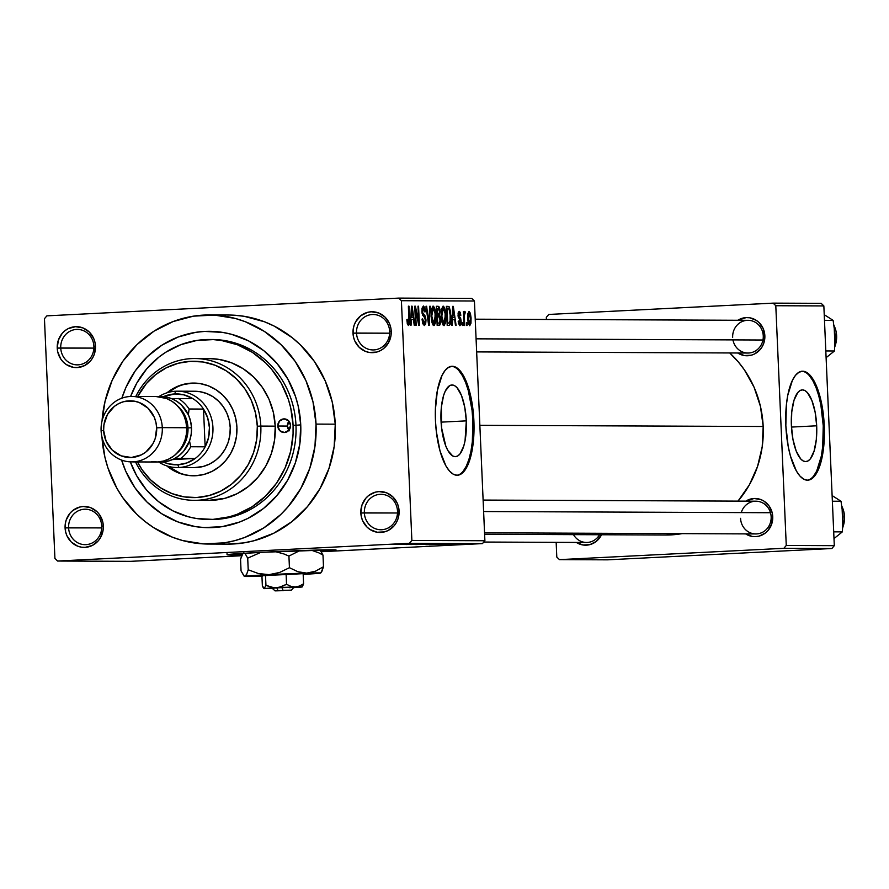 <?xml version="1.0" encoding="UTF-8"?>
<svg xmlns="http://www.w3.org/2000/svg" width="889" height="889" viewBox="0 0 889 889"><rect width="100%" height="100%" fill="white"/><g stroke="black" fill="none" stroke-linecap="round" stroke-linejoin="round"><path stroke-width="1.33" d="M397.505 511.186A17.724 16.591 -89.8 0 0 380.159 494.317A17.724 16.591 -89.8 0 0 364.357 512.853L360.845 512.986A20.458 19.147 90.2 0 1 379.081 491.584A20.458 19.147 90.2 0 1 399.094 511.053L397.505 511.186A17.724 16.591 90.2 0 1 380.859 529.744A17.724 16.591 90.2 0 1 364.357 512.853A17.724 16.591 90.2 0 1 381.003 494.295A17.724 16.591 90.2 0 1 397.505 511.186L399.094 511.053L398.55 507.086L397.294 503.307L392.86 496.884L386.459 492.773L379.081 491.584L375.358 492.162L368.602 495.562L365.812 498.251L361.956 505.085L360.845 512.986L361.39 516.954L362.645 520.732L367.079 527.144L370.091 529.544L377.114 532.244L384.57 531.866L388.115 530.522L394.127 525.788L396.361 522.565L397.972 518.943L399.094 511.053A20.458 19.147 90.2 0 1 380.859 532.444A20.458 19.147 90.2 0 1 360.845 512.986L397.494 512.997L364.357 512.853A17.724 16.591 -89.8 0 0 381.703 529.733A17.724 16.591 -89.8 0 0 397.505 511.186M101.735 526.099A17.724 16.591 -89.8 0 0 84.388 509.23A17.724 16.591 -89.8 0 0 68.597 527.777L65.086 527.899A20.458 19.147 90.2 0 1 83.31 506.497A20.458 19.147 90.2 0 1 103.324 525.966L101.735 526.099A17.724 16.591 90.2 0 1 85.088 544.668A17.724 16.591 90.2 0 1 68.597 527.777A17.724 16.591 90.2 0 1 85.244 509.208A17.724 16.591 90.2 0 1 101.735 526.099L103.324 525.966L102.791 521.999L99.612 514.775L97.101 511.808L90.7 507.686L83.31 506.497L79.599 507.086L72.842 510.475L70.053 513.164L66.197 520.009L65.275 523.888L65.619 531.866L66.875 535.645L71.309 542.068L77.71 546.179L81.355 547.157L85.1 547.368L92.345 545.446L98.357 540.701L100.601 537.478L103.135 529.977L103.324 525.966A20.458 19.147 90.2 0 1 85.1 547.368A20.458 19.147 90.2 0 1 65.086 527.899L101.735 527.91L68.597 527.777A17.724 16.591 -89.8 0 0 85.944 544.646A17.724 16.591 -89.8 0 0 101.735 526.099M93.89 346.299A17.724 16.591 -89.8 0 0 76.543 329.43A17.724 16.591 -89.8 0 0 60.741 347.966L57.229 348.099A20.458 19.147 90.2 0 1 75.465 326.696A20.458 19.147 90.2 0 1 95.479 346.165L93.89 346.299A17.724 16.591 90.2 0 1 77.243 364.857A17.724 16.591 90.2 0 1 60.741 347.966A17.724 16.591 90.2 0 1 77.387 329.408A17.724 16.591 90.2 0 1 93.89 346.299L95.479 346.165L94.934 342.198L93.678 338.42L89.244 331.997L82.844 327.885L75.465 326.696L68.209 328.619L64.986 330.675L62.197 333.364L58.352 340.198L57.229 348.099L57.774 352.066L60.952 359.289L63.463 362.256L66.475 364.657L73.498 367.357L77.243 367.568L84.499 365.635L90.511 360.901L92.745 357.678L94.367 354.055L95.479 346.165A20.458 19.147 90.2 0 1 77.243 367.568A20.458 19.147 90.2 0 1 57.229 348.099L93.878 348.11L60.741 347.966A17.724 16.591 -89.8 0 0 78.088 364.846A17.724 16.591 -89.8 0 0 93.89 346.299M389.649 331.386A17.724 16.591 -89.8 0 0 372.302 314.506A17.724 16.591 -89.8 0 0 356.511 333.053L353 333.175A20.458 19.147 90.2 0 1 371.224 311.783A20.458 19.147 90.2 0 1 391.238 331.253L389.649 331.386A17.724 16.591 90.2 0 1 373.002 349.944A17.724 16.591 90.2 0 1 356.511 333.053A17.724 16.591 90.2 0 1 373.158 314.495A17.724 16.591 90.2 0 1 389.649 331.386L391.238 331.253L390.704 327.285L389.449 323.507L385.015 317.084L378.614 312.972L371.224 311.783L367.513 312.361L360.756 315.762L355.722 321.662L354.111 325.285L353.189 329.174L353.533 337.142L354.789 340.92L359.223 347.343L365.623 351.466L369.268 352.444L376.725 352.066L380.259 350.722L383.481 348.666L388.515 342.765L391.049 335.253L391.238 331.253A20.458 19.147 90.2 0 1 373.013 352.644A20.458 19.147 90.2 0 1 353 333.175L389.649 333.186L356.511 333.053A17.724 16.591 -89.8 0 0 373.858 349.922A17.724 16.591 -89.8 0 0 389.649 331.386M236.252 553.803A54.551 0.978 177.5 0 0 242.73 553.658L235.241 553.814M320.373 550.269A54.551 0.978 177.5 0 0 326.808 549.846L320.373 550.269M230.562 554.936L230.529 554.247L230.562 554.936L227.095 554.714L231.907 554.125L262.344 552.291L332.553 549.791A54.551 0.978 -2.5 0 1 336.053 549.991A54.551 0.978 -2.5 0 1 321.196 551.313L334.631 550.269L332.553 549.791A54.551 0.978 -2.5 0 0 271.767 551.825A54.551 0.978 -2.5 0 0 227.062 554.747A54.551 0.978 -2.5 0 0 230.562 554.936A54.551 0.978 -2.5 0 0 242.086 554.769L230.562 554.936M816.68 425.798L791.466 427.076L816.68 425.798L816.313 439.51L814.08 451.134L810.324 458.891L808.034 460.924L805.601 461.602L803.1 460.902L800.645 458.846L796.2 451.056L792.955 439.422L791.388 425.698A35.893 12.624 -92.9 0 1 802.222 389.904A35.893 12.624 -92.9 0 1 816.68 425.798A35.893 12.624 -92.9 0 1 805.845 461.591A35.893 12.624 -92.9 0 1 791.388 425.698L791.755 411.985L793.988 400.361L797.755 392.605L800.033 390.571L802.467 389.893L804.967 390.593L807.423 392.649L811.868 400.439L815.113 412.074L816.68 425.798M807.29 480.182A54.551 19.191 87.1 0 0 823.247 425.831L824.27 425.775A54.551 19.191 -92.9 0 1 807.801 480.171A54.551 19.191 -92.9 0 1 785.843 425.62L788.21 446.478L790.399 455.901L796.355 470.959L799.9 476.004L803.645 479.115L807.434 480.182L811.135 479.149L814.602 476.06L817.713 471.048L820.325 464.28L822.358 456.035L824.37 436.399L824.27 425.775L821.903 404.917L819.714 395.494L813.757 380.436L810.212 375.391L806.467 372.269L802.678 371.213L798.978 372.247L795.499 375.325L792.399 380.348L787.754 395.361L786.387 404.773L785.843 425.62A54.551 19.191 -92.9 0 1 802.311 371.224A54.551 19.191 -92.9 0 1 824.27 425.775L823.247 425.831A54.551 19.191 87.1 0 0 801.8 371.269M441.022 420.775A35.893 12.624 -92.9 0 1 451.856 384.981A35.893 12.624 -92.9 0 1 466.303 420.875L441.088 422.142L466.303 420.875L465.047 440.788L463.714 446.211L459.946 453.968L457.668 455.99L455.224 456.679L452.734 455.979L447.934 450.601L445.822 446.134L441.566 427.765L441.377 407.051L443.611 395.438L445.333 390.982L449.656 385.648L452.101 384.97L454.59 385.67L457.057 387.715L461.491 395.505L464.747 407.151L466.303 420.875A35.893 12.624 -92.9 0 1 455.468 456.668A35.893 12.624 -92.9 0 1 441.022 420.775M456.913 475.259A54.551 19.191 87.1 0 0 472.881 420.897L473.893 420.853A54.551 19.191 -92.9 0 1 457.424 475.248A54.551 19.191 -92.9 0 1 435.466 420.697L436.299 431.321L440.022 450.979L445.978 466.036L449.523 471.081L453.268 474.193L457.057 475.259L460.769 474.226L464.236 471.137L467.336 466.114L471.981 451.112L473.348 441.7L473.993 431.476L473.059 410.218L471.526 399.994L466.592 382.303L463.38 375.514L459.835 370.469L456.101 367.346L452.301 366.29L448.601 367.313L445.133 370.402L442.022 375.425L437.377 390.438L435.366 410.062L435.466 420.697A54.551 19.191 -92.9 0 1 451.934 366.29A54.551 19.191 -92.9 0 1 473.893 420.853L472.881 420.897A54.551 19.191 87.1 0 0 451.423 366.335M483.116 500.074L755.928 501.196A16.369 15.313 90.2 0 1 771.152 516.798L772.741 516.665A19.091 17.869 90.2 0 1 764.018 533.967A19.091 17.869 90.2 0 1 745.627 533.889L752.227 536.445L755.728 536.634L759.195 536.089L765.507 532.922L768.107 530.411L771.708 524.032L772.741 516.665L772.241 512.953L769.274 506.219L764.118 501.207L760.962 499.596L754.061 498.496L745.76 501.163A19.091 17.869 90.2 0 1 772.741 516.665L771.152 516.798A16.369 15.313 -89.8 0 0 757.861 501.34A16.369 15.313 -89.8 0 0 741.27 512.597M732.947 339.898A16.369 15.313 -89.8 0 0 749.827 352.911A16.369 15.313 -89.8 0 0 763.262 335.898L764.851 335.764A19.091 17.869 90.2 0 1 756.128 353.077A19.091 17.869 90.2 0 1 737.726 353L744.337 355.544L751.294 355.2L754.594 353.944L760.206 349.521L762.306 346.51L763.807 343.132L764.851 335.764L763.173 328.541L759.028 322.551L756.228 320.318L749.66 317.784L746.171 317.595L737.859 320.262A19.091 17.869 90.2 0 1 764.851 335.764L763.262 335.898A16.369 15.313 -89.8 0 0 747.249 320.329A16.369 15.313 -89.8 0 0 732.658 337.442A16.369 15.313 90.2 0 1 748.027 320.307A16.369 15.313 90.2 0 1 763.262 335.898A16.369 15.313 90.2 0 1 747.893 353.033L476.648 351.911M209.415 339.498L212.204 339.509A90 84.233 90.2 0 1 295.97 425.264L300.738 424.864L298.137 405.817L295.537 396.594L287.88 379.181L277.179 363.701L263.866 350.744L248.442 340.82L231.496 334.297L222.65 332.397L204.659 331.419L195.691 332.342L178.2 336.987L161.898 345.188L147.407 356.622L135.272 370.857L125.971 387.348L121.871 398.183A98.179 91.889 90.2 0 1 221.705 332.253A98.179 91.889 90.2 0 1 300.738 424.864L295.97 425.264A90 84.233 -89.8 0 0 210.76 339.509M208.471 544.046L227.684 544.124A114.548 107.202 -89.8 0 0 335.253 424.175L316.028 424.097A114.548 107.202 90.2 0 1 208.471 544.046A114.548 107.202 90.2 0 1 101.979 437.11L104.891 457.113L107.925 467.881L116.859 488.194L122.682 497.551L136.75 514.22L144.874 521.365L153.608 527.633L172.577 537.267L182.645 540.556L203.425 543.89L224.417 542.835L234.74 540.668L244.808 537.423L263.833 527.855L280.746 514.52L288.203 506.586L300.76 488.572L309.794 468.292L314.95 446.522L316.028 424.097L335.253 424.175L332.219 401.95L325.185 380.803L314.428 361.512L300.349 344.843L292.237 337.698L274.234 326.119L264.522 321.796L244.153 316.295L233.685 315.173M763.184 426.498L479.86 425.331L763.184 426.498L760.439 406.395L754.083 387.248L744.349 369.802L738.326 361.934L729.747 352.966A103.635 96.99 -89.8 0 1 763.184 426.498A103.635 96.99 -89.8 0 1 738.003 501.129L749.371 484.838L757.539 466.481L762.206 446.789L763.184 426.498M484.616 534.267L665.872 535.022A103.635 96.99 -89.8 0 0 682.119 533.622L665.75 535.022M130.605 561.337L241.664 555.736L130.605 561.337L57.585 561.037L54.918 558.448L44.45 318.707L46.884 315.851L398.739 298.104L46.884 315.851L44.45 318.707L54.918 558.448L57.585 561.037L130.605 561.337M321.44 551.713L482.46 543.601L409.44 543.29L57.585 561.037L409.44 543.29L482.46 543.601L321.44 551.713M451.756 544.579L448.601 544.713L451.756 544.579M453.49 544.357L446.156 544.701L453.49 544.324M447.567 544.568L444.411 544.69L447.567 544.568M453.323 544.112L441.422 544.679L453.501 544.046M440.255 544.379L454.101 543.757L440.255 544.379M425.831 544.624L444.333 543.757L426.876 544.479M415.785 544.59L434.288 543.712L416.83 544.435M392.405 544.379L409.762 543.579L392.293 544.312M399.028 544.212L412.874 543.59L399.028 544.212M412.574 543.779L397.672 544.501L412.574 543.779M422.331 543.724L406.006 544.546L422.608 543.735M431.098 543.657L410.74 544.557L431.098 543.657M428.242 544.335L439.433 543.712L428.242 544.335M442.422 544.19L429.298 544.624L442.422 544.157M460.113 544.39L451.29 544.724L460.113 544.39M457.524 544.601L454.368 544.735L457.524 544.601M471.759 298.415L398.739 298.104L401.406 300.704L474.426 301.004L484.894 540.745L411.874 540.445L401.406 300.704L411.874 540.445L409.44 543.29L411.874 540.445L484.894 540.745L482.46 543.601L484.894 540.745L474.426 301.004L401.406 300.704L398.739 298.104L471.759 298.415L474.426 301.004L471.759 298.415M467.114 325.485L466.992 322.763L466.381 322.763L466.503 325.485L467.114 325.485L466.992 322.763L466.381 322.763L466.503 325.485L467.114 325.485M462.925 325.474L462.802 322.751L462.191 322.751L462.313 325.474L462.925 325.474L462.802 322.751L462.191 322.751L462.313 325.474L462.925 325.474M452.29 325.43L452.579 319.74L454.69 319.74L455.468 325.441L456.113 325.441L453.323 306.372L452.679 306.361L451.656 325.43L452.29 325.43L452.579 319.74L454.69 319.74L455.468 325.441L456.113 325.441L453.323 306.372L452.679 306.361L451.656 325.43L452.29 325.43M442.089 322.64L443.178 325.185L444.244 325.596L445.867 320.596L445.4 310.794L444.478 307.483L443.133 306.072L441.389 309.572L441.489 319.495L442.089 322.64L443.978 325.641L445.6 322.74L445.911 315.884L443.133 306.072L441.2 316.106L442.089 322.64M432.043 322.607L433.132 325.141L434.454 325.418L435.821 320.551L435.354 310.75L434.432 307.438L433.087 306.038L431.343 309.528L431.443 319.451L432.043 322.607L433.932 325.596L435.554 322.696L435.866 315.851L433.087 306.038L431.154 316.062L432.043 322.607M424.342 325.563L425.664 324.029L426.009 320.04L425.32 316.273L422.642 312.784L423.275 308.261L424.264 308.85L424.864 311.939L425.464 311.695L424.809 307.661L423.375 305.994L421.986 308.294L422.053 313.084L422.742 315.351L425.02 317.973L425.398 321.073L424.975 322.896L423.997 323.252L422.631 318.873L422.031 319.118L422.753 323.652L424.342 325.563L426.009 320.04L424.875 315.495L422.753 313.228L422.475 311.283L423.497 308.227L424.864 311.939L425.464 311.695L423.375 305.994L421.864 311.217L425.398 320.073L424.297 323.329L422.631 318.873L422.031 319.118L424.342 325.563M411.062 325.263L411.351 319.562L413.463 319.573L414.241 325.274L414.885 325.274L412.096 306.194L411.451 306.194L410.429 325.252L411.062 325.263L411.351 319.562L413.463 319.573L414.241 325.274L414.885 325.274L412.096 306.194L411.451 306.194L410.429 325.252L411.062 325.263M407.418 324.141L408.629 325.463L409.518 323.296L408.984 306.183L408.373 306.183L408.94 322.129L408.151 323.163L407.462 319.307L406.884 320.14L407.418 324.141L408.44 325.496L409.551 319.129L408.984 306.183L408.373 306.183L408.962 321.829L408.373 323.263L407.462 319.307L406.862 319.551L407.418 324.141M416.185 325.285L415.53 310.017L418.763 325.296L419.419 325.296L418.586 306.227L417.974 306.216L418.641 321.507L415.396 306.205L414.752 306.205L415.574 325.274L416.185 325.285L415.53 310.017L418.763 325.296L419.419 325.296L418.586 306.227L417.974 306.216L418.641 321.507L415.396 306.205L414.752 306.205L415.574 325.274L416.185 325.285M429.231 325.33L430.32 306.272L429.687 306.272L428.798 323.107L426.631 306.261L425.998 306.249L428.642 325.33L429.231 325.33L430.32 306.272L429.687 306.272L428.798 323.107L426.631 306.261L425.998 306.249L428.642 325.33L429.231 325.33M439.044 325.374L440.666 319.784L440.055 319.818L440.666 319.784L439.622 315.106L436.71 315.251L439.622 315.106L440.111 311.106L439.499 311.139L440.111 311.106L438.221 306.305L436.321 306.294L437.155 325.363L439.799 325.096L440.555 322.974L439.622 315.106L439.922 309.228L438.899 306.549L436.321 306.294L437.155 325.363L439.144 325.374M448.989 325.418L450.078 324.685L450.723 322.218L450.556 311.683L449.178 306.827L446.367 306.338L447.2 325.407L449.023 325.418C450.645 324.418 451.279 321.207 450.879 315.784L449.067 306.705L446.367 306.338L447.2 325.407L448.989 325.418M459.88 325.707L460.924 324.441L461.169 321.229L460.624 318.151L458.702 315.662L459.202 313.339L460.213 315.562L460.824 315.317L460.291 312.428L459.224 311.339L458.268 312.417L458.079 316.117L460.58 322.029L459.646 323.685L458.802 320.996L458.191 321.24L458.48 323.363L459.88 325.707L461.169 321.229L458.624 315.017L459.335 313.328L460.213 315.562L460.824 315.317L459.224 311.339L458.024 315.295L460.358 320.318L459.835 323.729L458.802 320.996L458.191 321.24L459.88 325.707M464.669 325.485L464.347 315.462L465.392 312.117L464.78 311.361L464.158 313.828L464.058 311.606L463.447 311.606L464.058 325.474L464.669 325.485L464.347 315.462L465.392 312.117L464.78 311.361L464.158 313.828L464.058 311.606L463.447 311.606L464.058 325.474L464.669 325.485M469.703 325.752L470.97 323.218L471.059 317.829L470.403 313.306L469.07 311.383L467.814 313.85L467.681 318.562L468.225 323.263L469.703 325.752L471.081 318.429L469.07 311.383L467.681 318.562L469.703 325.752M210.015 519.487A90 84.233 -89.8 0 0 295.97 425.264A90 84.233 90.2 0 1 211.46 519.509L208.571 519.498A90 84.233 90.2 0 1 130.339 461.869L136.595 475.615L146.396 489.806L158.598 501.685L172.744 510.786L188.279 516.753L196.38 518.498L212.871 519.398L229.206 516.842L237.13 514.298L252.065 506.786L265.355 496.295L276.479 483.249L285.002 468.136L290.603 451.534L293.07 434.088L293.081 425.253L295.97 425.264L293.081 425.253A90 84.233 90.2 0 1 208.571 519.498M821.169 303.327L773.13 303.138L548.757 314.45L773.13 303.138L775.797 305.727L823.847 305.927L834.304 545.668L786.265 545.468L775.797 305.727L786.265 545.468L783.842 548.313L559.47 559.637L607.509 559.837L831.882 548.513L783.842 548.313L559.47 559.637L556.792 557.036L556.158 542.346L556.792 557.036L559.47 559.637L607.509 559.837L831.882 548.513L834.304 545.668L831.882 548.513L783.842 548.313L786.265 545.468L834.304 545.668L823.847 305.927L775.797 305.727L773.13 303.138L821.169 303.327L823.847 305.927L821.169 303.327M546.424 319.473L546.324 317.306L548.757 314.45L546.324 317.306L546.424 319.473M576.328 542.423L582.928 544.979L589.896 544.624L596.208 541.457L601.52 534.756A19.091 17.869 90.2 0 1 576.328 542.423M771.152 516.798A16.369 15.313 90.2 0 1 755.794 533.933A16.369 15.313 90.2 0 1 740.559 518.331A16.369 15.313 -89.8 0 0 756.572 533.911A16.369 15.313 -89.8 0 0 771.152 516.798M573.494 534.645A16.369 15.313 -89.8 0 0 599.553 534.745A16.369 15.313 90.2 0 1 586.496 542.468L483.794 542.046M227.562 544.124L243.63 542.912L253.954 540.745L273.756 533.222L291.814 521.71L307.416 506.663L319.973 488.65L329.008 468.37L334.164 446.6L335.253 424.175A114.548 107.202 -89.8 0 0 228.64 315.028L209.415 314.95A114.548 107.202 90.2 0 1 316.028 424.097L312.995 401.872L305.972 380.714L295.215 361.434L281.135 344.765L264.289 331.353L245.308 321.718L235.252 318.429L214.471 315.095L193.48 316.151L173.077 321.574L154.064 331.13L137.15 344.476L122.993 361.078L112.147 380.325L105.024 401.45L102.046 420.997A114.548 107.202 90.2 0 1 209.415 314.95M300.738 424.864L299.804 444.089L295.381 462.747L287.647 480.138L276.879 495.573L263.5 508.464L248.031 518.331L239.686 521.999L222.206 526.644L204.214 527.555L195.236 526.588L177.778 521.876L161.509 513.609L147.074 502.118L135.006 487.828L125.782 471.303L121.615 460.091A98.179 91.889 90.2 0 0 225.528 526.055A98.179 91.889 90.2 0 0 300.738 424.864M463.213 471.192L466.314 466.169L468.936 459.402L470.959 451.156L472.326 441.744L472.881 420.897L472.048 410.274L468.314 390.615L465.569 382.348L462.358 375.569L458.813 370.513M813.591 476.115L816.691 471.092L821.336 456.079L822.703 446.667L823.247 425.831L820.88 404.973L818.691 395.538L815.946 387.282L812.735 380.492L809.19 375.436M407.229 323.329L408.373 323.263L407.229 323.329M408.373 306.216L408.984 306.183L408.373 306.216M408.94 319.162L409.551 319.129L408.94 319.162M411.451 306.227L412.096 306.194L411.451 306.227M410.729 319.596L411.351 319.562L410.729 319.596M411.451 317.34L411.785 311.795L411.151 311.817L411.785 311.795L411.907 308.183L411.34 308.205L411.907 308.183L413.163 317.34L410.851 317.462L413.163 317.34L410.851 317.362L411.451 317.34L411.907 308.183L413.163 317.34L411.451 317.34M414.752 306.238L415.396 306.205L414.752 306.238M417.974 321.54L418.641 321.507L417.974 321.54M417.974 306.249L418.586 306.227L417.974 306.249M414.919 310.05L415.53 310.017L414.919 310.05M422.675 323.418L424.297 323.329L422.675 323.418M424.853 311.728L425.464 311.695L424.853 311.728M421.875 311.317L422.475 311.283L421.875 311.317M422.075 313.261L422.753 313.228L422.075 313.261M422.408 314.573L423.775 314.506L422.408 314.573M422.897 315.595L424.875 315.495L422.897 315.595M425.398 320.073L426.009 320.04L425.398 320.073M425.998 306.294L426.631 306.261L425.998 306.294M429.676 306.305L430.32 306.272L429.676 306.305M435.254 315.873L435.866 315.851L435.254 315.873M434.577 322.74L435.554 322.696L434.577 322.74M431.776 316.095L433.187 308.261L431.576 308.35L433.187 308.261L434.799 311.472L435.254 315.784L433.832 323.374L432.298 323.452L433.832 323.374L431.776 316.095L431.165 316.128L431.776 316.095L432.065 309.917L433.31 308.283L435.099 313.595L434.921 321.762L434.054 323.329L432.987 322.651L431.776 316.095M437.277 314.228L437.032 308.527L436.421 308.561L438.099 308.527L439.51 311.417L439.055 314.05L436.677 314.317L438.421 314.228L436.666 314.25L437.277 314.228L437.032 308.527L438.455 308.561L439.377 310.072L439.399 313.373L437.277 314.228M437.666 323.14L437.377 316.451L436.766 316.484L438.588 316.462L440.055 319.796L439.588 322.907L437.066 323.24L438.966 323.14L437.055 323.174L437.666 323.14L437.377 316.451L438.844 316.484L439.911 318.373L440.011 321.64L439.588 322.907L437.666 323.14M439.055 314.05L438.421 314.228M445.3 315.917L445.911 315.884L445.3 315.917M444.622 322.785L445.6 322.74L444.622 322.785M441.822 316.14L443.233 308.305L441.622 308.383L443.233 308.305L444.844 311.517L445.3 315.828L443.878 323.418L442.344 323.496L443.878 323.418L441.822 316.14L441.211 316.162L441.822 316.14L442.111 309.961L443.355 308.327L445.145 313.639L444.967 321.796L444.1 323.374L443.033 322.685L441.822 316.14M446.367 306.427L448.078 306.349L446.367 306.427M446.389 306.838L449.067 306.705L446.389 306.838M450.279 315.817L450.879 315.784L450.279 315.817M447.712 323.185L447.078 308.572L446.467 308.605L449.045 308.961L450.267 315.751L450.234 320.418L448.812 323.185L447.111 323.274L448.812 323.185L447.1 323.207L447.712 323.185L447.078 308.572L449.201 309.205L450.156 313.85L450.056 321.662L449.301 323.074L447.712 323.185M447.111 323.274L448.812 323.185M452.679 306.394L453.323 306.372L452.679 306.394M451.956 319.762L452.579 319.74L451.956 319.762M452.679 317.506L453.012 311.961L452.379 311.995L453.012 311.961L453.134 308.35L452.568 308.383L453.134 308.35L454.39 317.517L452.079 317.629L454.39 317.517L452.079 317.54L452.679 317.506L453.134 308.35L454.39 317.517L452.679 317.506M458.58 323.796L459.835 323.729L458.58 323.796M460.202 315.339L460.824 315.317L460.202 315.339M458.079 313.384L459.335 313.328L458.079 313.384M458.013 315.039L458.624 315.017L458.013 315.039M458.091 316.206L458.868 316.162L458.091 316.206M458.224 317.029L459.602 316.951L458.224 317.029M460.546 321.262L461.169 321.229L460.546 321.262M462.191 322.785L462.802 322.751L462.191 322.785M463.458 311.639L464.058 311.606L463.458 311.639M463.547 313.85L464.158 313.828L463.547 313.85M464.358 312.161L465.392 312.117L464.358 312.161M463.547 313.906L464.858 313.839L463.547 313.906M463.625 315.495L464.347 315.462L463.625 315.495M463.747 318.318L464.358 318.295L463.747 318.318M466.381 322.796L466.992 322.763L466.381 322.796M470.47 318.462L471.081 318.429L470.47 318.462M468.292 318.551L469.148 313.361L467.881 313.428L469.148 313.361L470.481 318.562L469.636 323.763L468.381 323.829L469.636 323.763L468.292 318.551L467.692 318.584L468.292 318.551L468.736 313.695L469.292 313.395L469.959 314.528L470.492 321.051L469.703 323.763L468.292 318.551M439.588 322.907L438.966 323.14M401.317 544.112L410.74 543.657L401.317 544.112M432.021 543.768L417.73 544.446L432.265 543.701M436.688 543.801L430.287 544.035L437.244 543.69M435.288 543.946L432.254 544.057L435.288 543.946M429.409 544.179L421.953 544.446L429.876 544.057M442.066 543.812L427.642 544.424M446.756 543.846L431.998 544.524L447.267 543.857M442.544 544.279L451.968 543.824L442.544 544.279M463.125 544.101L453.257 544.568M453.423 544.613L463.291 544.09M427.909 544.524L442.311 543.735M288.981 421.23A6.823 6.379 -89.8 0 0 287.391 426.064L277.79 426.02A6.823 6.379 90.2 0 1 284.191 418.886A6.823 6.379 90.2 0 1 290.536 425.375L288.881 430.287L284.458 432.51L279.868 430.743L277.79 426.02L279.446 421.108L283.869 418.886L288.458 420.664L290.536 425.375A6.823 6.379 90.2 0 1 284.136 432.521A6.823 6.379 90.2 0 1 277.79 426.02L287.391 426.064A6.823 6.379 -89.8 0 0 288.947 430.209M168.221 466.314A46.361 43.394 -89.8 0 0 193.869 475.793M236.918 427.242A46.361 43.394 90.2 0 1 193.38 475.793A46.361 43.394 90.2 0 1 166.71 465.858L171.177 469.159L178.856 473.059L187.101 475.282L195.591 475.748L204.014 474.426L212.027 471.381L219.339 466.725L225.65 460.635L230.74 453.346L234.396 445.133L236.474 436.321L236.918 427.242L235.685 418.252L232.84 409.685L228.484 401.884L222.795 395.138L215.971 389.704L208.293 385.804L200.047 383.581L191.546 383.115L183.134 384.437L175.122 387.482L167.01 392.782A46.361 43.394 90.2 0 1 193.769 383.07A46.361 43.394 90.2 0 1 236.918 427.242M209.004 358.589L218.85 359.367L231.462 362.779L243.208 368.746L253.632 377.047L262.344 387.36L269.011 399.305L273.356 412.396L275.234 426.153L257.31 426.22A68.186 63.808 90.2 0 1 210.682 495.106A68.186 63.808 90.2 0 1 137.462 461.924L142.229 469.948L150.608 479.86L160.631 487.85L171.921 493.584L184.056 496.862L196.547 497.54L208.926 495.606L220.716 491.128L231.462 484.272L240.752 475.315L248.22 464.591L253.598 452.523L256.665 439.566L257.31 426.22L255.51 412.996L251.32 400.394L244.92 388.915L236.541 379.003L226.517 371.013L215.216 365.279L203.092 362.001L190.602 361.323L178.222 363.257L166.432 367.735L155.686 374.591L146.396 383.548L137.728 396.472A68.186 63.808 90.2 0 1 208.07 363.023A68.186 63.808 90.2 0 1 257.31 426.22L260.821 426.087A70.909 66.364 -89.8 0 0 208.937 360.212A70.909 66.364 -89.8 0 0 135.795 396.461A70.909 66.364 90.2 0 1 194.824 358.523A70.909 66.364 90.2 0 1 260.821 426.087L275.234 426.153A70.909 66.364 -89.8 0 0 209.237 358.589L194.824 358.523M130.605 396.472A90 84.233 90.2 0 1 209.315 339.498A90 84.233 90.2 0 1 293.081 425.253L290.703 407.795L288.325 399.339L281.302 383.37L271.501 369.179L265.667 362.923L252.432 352.388L237.519 344.81L221.505 340.498L213.282 339.609L196.791 340.443L180.767 344.699L165.821 352.211L158.931 357.1L146.674 368.924L136.806 383.081L130.605 396.472M194.691 391.249A38.183 35.738 90.2 0 1 230.229 427.631A38.183 35.738 90.2 0 1 194.38 467.614L194.502 467.614M194.235 500.34A70.909 66.364 90.2 0 1 135.528 461.924A70.909 66.364 -89.8 0 0 211.66 497.929A70.909 66.364 -89.8 0 0 260.821 426.087A70.909 66.364 90.2 0 1 194.235 500.34L208.648 500.407A70.909 66.364 -89.8 0 0 275.234 426.153L274.568 440.033L271.378 453.512L265.778 466.069L258.01 477.215L248.342 486.527L237.174 493.651L224.906 498.318L208.393 500.407M192.513 383.126L184.09 384.437M176.078 387.482L168.521 392.338A46.361 43.394 -89.8 0 1 194.258 383.07M168.21 466.314L179.811 473.059M192.869 391.293L199.858 391.682L206.659 393.505L212.982 396.727L218.594 401.195L223.283 406.751L226.873 413.174L229.218 420.23L230.229 427.631L229.862 435.11L228.151 442.366L225.139 449.123L220.95 455.135L215.749 460.146L209.726 463.98L203.125 466.492L194.235 467.614M289.047 421.153L287.391 426.064L289.47 430.787M833.704 531.844L842.35 531.878L834.004 538.567L842.35 531.878L833.704 531.844M843.128 516.576L841.016 501.252L832.126 495.584L841.016 501.252L832.371 501.218L841.016 501.252L843.128 516.576L842.35 531.878L843.072 520.043M842.894 526.988A24.548 22.97 -89.8 0 0 842.083 506.752M770.485 512.72L483.616 511.542L770.485 512.72M476.082 338.831L762.951 340.02L476.082 338.831M177.822 464.78A35.46 33.182 90.2 0 1 163.154 461.936L168.566 463.847L177.822 464.78L186.957 462.925L195.247 458.435L172.499 459.58L195.247 458.435A35.46 33.182 90.2 0 1 177.822 464.78L178.9 467.503L177.822 464.78M175.578 391.227A38.183 35.738 -89.8 0 0 158.831 396.65A38.183 35.738 90.2 0 1 175.578 391.227A38.183 35.738 90.2 0 1 177.4 391.182A38.183 35.738 90.2 0 1 212.96 428.542A38.183 35.738 90.2 0 1 178.9 467.503A38.183 35.738 90.2 0 1 177.078 467.547A38.183 35.738 90.2 0 1 158.564 461.936A38.183 35.738 -89.8 0 0 178.9 467.503L196.202 467.581L178.9 467.503A38.183 35.738 -89.8 0 0 212.938 427.565A38.183 35.738 -89.8 0 0 175.578 391.227L174.733 393.949L175.578 391.227M163.432 396.683A35.46 33.182 90.2 0 1 174.733 393.949L163.432 396.683M192.635 398.505L183.99 394.872L174.733 393.949A35.46 33.182 90.2 0 1 192.635 398.505A35.46 33.182 90.2 0 1 203.503 409.073L205.148 446.823L208.548 437.577L209.426 427.687L207.693 417.93L203.503 409.073A35.46 33.182 90.2 0 1 205.148 446.823A35.46 33.182 90.2 0 1 195.247 458.435A35.46 33.182 -89.8 0 0 205.148 446.823L190.735 446.756L189.524 440.944A32.726 30.626 90.2 0 1 174.444 458.646L195.247 458.435L180.834 458.38A35.46 33.182 -89.8 0 0 190.735 446.756A35.46 33.182 90.2 0 1 180.834 458.38L174.444 458.646L179.311 455.446L183.545 451.323L189.524 440.944L190.735 446.756L205.148 446.823L203.503 409.073A35.46 33.182 -89.8 0 0 192.635 398.505L171.821 398.717A32.726 30.626 90.2 0 1 188.379 414.819L189.09 409.007L203.503 409.073L189.09 409.007A35.46 33.182 -89.8 0 0 178.222 398.439A35.46 33.182 90.2 0 1 189.09 409.007L188.379 414.819L181.534 405.084L176.955 401.417L171.821 398.717L192.635 398.505M162.287 427.631L156.675 427.831A28.359 26.548 90.2 0 1 131.394 457.502A28.359 26.548 90.2 0 1 103.646 430.509L101.102 430.721A32.726 30.626 -89.8 0 0 133.128 461.869A32.726 30.626 -89.8 0 0 162.287 427.631A32.726 30.626 90.2 0 1 131.561 461.902A32.726 30.626 90.2 0 1 101.102 430.721A32.726 30.626 90.2 0 1 131.828 396.45A32.726 30.626 90.2 0 1 162.287 427.631L186.701 427.731L162.287 427.631A32.726 30.626 -89.8 0 0 130.272 396.483A32.726 30.626 -89.8 0 0 101.102 430.721L103.646 430.509L103.913 424.953L107.425 414.541L114.392 406.351L118.87 403.506L123.771 401.639L134.117 401.117L139.162 402.484L148.03 408.184L154.186 417.097L155.919 422.331L156.675 427.831L155.131 438.777L152.897 443.8L145.918 451.979L141.451 454.835L131.394 457.502L121.148 455.857L112.281 450.145L106.135 441.244L103.646 430.509A28.359 26.548 90.2 0 1 128.916 400.839A28.359 26.548 90.2 0 1 156.675 427.831L162.287 427.631M177.611 405.962L182.534 411.463L185.357 416.519L187.99 427.876L191.502 427.753A32.726 30.626 -89.8 0 0 158.642 396.661L165.476 396.927L171.299 398.505L176.711 401.261L181.534 405.084L185.545 409.851L188.624 415.363L190.635 421.408L191.502 427.753L191.191 434.165L189.713 440.377L187.135 446.178L183.545 451.323L179.089 455.624L173.933 458.913L168.277 461.058L158.364 461.913A32.726 30.626 -89.8 0 0 191.502 427.753L187.99 427.876A30.004 28.081 90.2 0 1 177.422 452.757M131.561 461.902L155.964 462.002A32.726 30.626 -89.8 0 0 186.701 427.731A32.726 30.626 -89.8 0 0 156.231 396.55L131.828 396.45M156.131 396.55L166.487 398.483L171.91 401.239L176.722 405.073L180.745 409.829L183.823 415.341L185.834 421.386L186.701 427.731L186.39 434.143L184.912 440.366L182.334 446.156L178.745 451.301L174.288 455.601L169.132 458.891L163.465 461.035L157.531 461.969L151.53 461.635M177.611 405.973A30.004 28.081 90.2 0 1 187.99 427.876L186.357 439.455L183.99 444.767L176.611 453.423M825.803 350.944L834.46 350.988L826.103 357.667L834.46 350.988L825.803 350.944M835.238 335.675L833.115 320.362L824.225 314.695L833.115 320.362L824.47 320.329L833.115 320.362L835.238 335.675L834.46 350.988L835.171 339.154M834.993 346.099A24.548 22.97 -89.8 0 0 834.182 325.863M283.058 590.363L291.392 590.152L283.058 590.363L281.935 587.64L293.992 587.296L281.935 587.64L283.058 590.363M268.756 588.418L264.033 588.618L263.333 587.862L262.366 585.873L261.922 575.739L265.5 575.194L265.944 585.318L264.277 588.551L262.366 585.873L261.922 575.739L303.138 573.661L303.582 583.795L303.138 573.661L286.114 574.161L286.547 584.284L286.114 574.161L265.5 575.194L265.944 585.318L264.277 588.551L276.379 587.751L271.034 587.196L265.944 585.318L273.701 587.673L295.192 586.984L290.792 586.296L286.547 584.284L279.057 587.407L264.277 588.551L273.201 588.296M301.438 586.873L302.371 586.729L303.582 583.795L299.56 586.029L295.192 586.984L290.792 586.296L286.547 584.284L281.646 586.662L276.379 587.751L301.927 587.018L303.582 583.795L299.56 586.029L295.192 586.984L302.171 586.951M253.854 575.983L258.343 576.294A38.183 0.689 -2.5 0 1 244.386 576.383A38.183 0.689 -2.5 0 1 244.897 576.239L246.664 574.294L248.209 569.782L258.41 573.538L269.078 574.65L258.41 573.538L248.209 569.782L247.709 558.159L244.808 553.091L247.709 558.159L248.209 569.782L246.664 574.294L244.897 576.239A38.183 0.689 -2.5 0 1 269.078 574.65L279.624 572.46L289.436 567.704L288.925 556.081L289.436 567.704L297.904 571.727L306.716 573.116L297.904 571.727L289.436 567.704L279.624 572.46L269.078 574.65A38.183 0.689 -2.5 0 1 306.716 573.116L315.451 571.205L323.496 566.726L322.985 555.092L323.496 566.726L321.073 572.605L320.173 573.172L321.94 571.249L323.496 566.726L315.451 571.205L306.716 573.116A38.183 0.689 -2.5 0 1 320.673 573.049A38.183 0.689 -2.5 0 1 320.173 573.172L319.207 572.883L320.173 573.172A38.183 0.689 -2.5 0 1 303.171 574.383L319.673 572.927L283.769 573.961L246.02 576.094L262.399 576.161M244.386 576.383L241.052 570.882L240.552 559.259L242.097 554.747L243.864 552.802M242.953 553.391L240.552 559.259L241.052 570.882L243.953 575.95M261.944 576.183A38.183 0.689 -2.5 0 1 258.343 576.294L262.733 575.739M322.985 555.092L320.107 550.035L322.985 555.092L318.818 552.836L322.985 555.092M311.472 550.235L318.818 552.836L311.472 550.235M288.925 556.081L299.715 550.647L288.925 556.081L283.924 553.958L288.925 556.081M275.479 551.658L283.924 553.958L275.479 551.658M247.709 558.159L260.855 552.358L247.709 558.159M301.927 587.018L293.726 587.607L301.927 587.018M272.501 588.529L271.012 588.574L272.501 588.529M281.813 587.64L276.712 587.896L281.813 587.64M291.392 590.152L293.903 587.34M293.514 587.385L289.37 587.662M273.668 588.296L272.412 588.285M272.212 588.262L276.835 587.896L272.201 588.262L275.045 590.863L283.391 590.64L275.057 590.874L277.957 590.618L276.835 587.896L277.957 590.618L283.391 590.64L275.045 590.863M801.289 371.269L802.311 371.224M450.912 366.346L451.934 366.29M456.413 475.304L457.424 475.248M806.779 480.227L807.801 480.171M227.017 553.658L227.062 554.747M438.544 314.228L436.677 314.317M439.033 323.14L437.066 323.24M194.347 475.804L193.38 475.793M194.724 383.07L193.769 383.07M842.027 506.452L842.861 527.321M755.794 533.933L484.549 532.811M475.226 319.184L748.027 320.307M194.824 391.249L177.4 391.182M834.138 325.563L834.96 346.421"/></g></svg>
